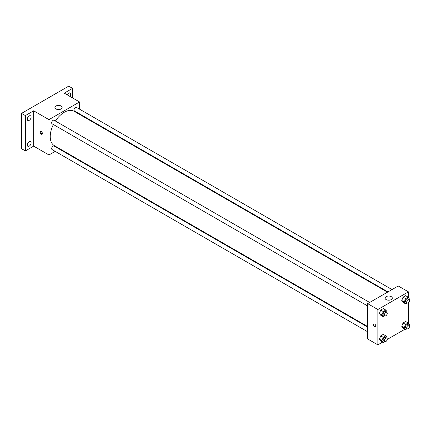 <?xml version="1.0" encoding="UTF-8"?>
<svg xmlns="http://www.w3.org/2000/svg" width="431" height="431" viewBox="0 0 431 431"><rect width="100%" height="100%" fill="white"/><g stroke="black" fill="none" stroke-linecap="round" stroke-linejoin="round"><path stroke-width="0.65" d="M55.195 151.362L48.956 154.966L33.661 146.131L25.375 150.915L21.55 148.706L21.55 113.38L68.718 86.146L72.543 88.355L72.543 97.923M59.72 148.749L59.246 149.024M29.2 146.147A2.705 1.562 -60 0 1 27.848 146.281A2.705 1.562 -60 0 1 27.433 144.116A2.705 1.562 -60 0 1 29.2 141.729A2.705 1.562 -60 0 1 30.553 141.594A2.705 1.562 -60 0 1 30.967 143.765A2.705 1.562 -60 0 1 29.2 146.147M29.2 120.357A2.705 1.562 -60 0 1 27.848 120.491A2.705 1.562 -60 0 1 27.433 118.326A2.705 1.562 -60 0 1 29.2 115.939A2.705 1.562 -60 0 1 30.553 115.804A2.705 1.562 -60 0 1 30.967 117.975A2.705 1.562 -60 0 1 29.2 120.357M33.661 146.131L33.661 110.805L25.375 115.589L21.55 113.38M25.375 150.915L25.375 115.589M48.956 154.966L48.956 119.635L33.661 110.805M48.956 119.635L79.552 101.969L64.257 93.139L72.543 88.355M55.971 108.962A3.604 2.08 180 0 1 54.915 107.491A3.604 2.08 180 0 1 58.519 105.412A3.604 2.08 180 0 1 62.123 107.491A3.604 2.08 180 0 1 59.898 109.415A3.604 2.08 180 0 1 55.971 108.962M67.209 94.847A2.705 1.562 -60 0 1 68.718 93.123A2.705 1.562 -60 0 1 70.07 92.988A2.705 1.562 -60 0 1 69.892 96.393M53.379 124.527A19.831 11.448 120 0 0 50.233 136.562A19.831 11.448 120 0 0 54.338 145.64L367.659 326.536M387.491 292.186L74.17 111.295A19.831 11.448 120 0 0 55.405 121.019M79.552 101.969L79.552 109.172M79.552 113.849L79.552 114.398M392.021 289.573L76.438 107.367A2.026 1.169 120 0 0 74.875 107.912A2.026 1.169 120 0 0 73.992 109.953A2.026 1.169 120 0 0 74.412 110.88L387.97 291.911M367.659 327.086L54.101 146.055A2.026 1.169 120 0 0 52.539 146.599A2.026 1.169 120 0 0 51.655 148.636A2.026 1.169 120 0 0 52.076 149.562L367.659 331.768M367.659 305.978L52.076 123.772A2.026 1.169 -60 0 1 52.076 121.434A2.026 1.169 -60 0 1 54.101 120.265L369.685 302.465M42.427 133.529A1.579 0.91 60 0 1 42.098 134.251A1.579 0.91 60 0 1 40.519 133.341A1.579 0.91 60 0 1 40.519 131.52A1.579 0.91 60 0 1 41.737 131.94A1.579 0.91 60 0 1 42.427 133.529M42.351 133.944A1.579 0.91 60 0 1 41.166 132.969A1.579 0.91 60 0 1 40.913 131.45M382.599 342.117L377.858 344.854L367.659 338.965L367.659 303.634L398.255 285.974L408.453 291.862L408.453 297.584M404.935 329.219L387.216 339.45M403.039 302.336L401.746 300.504L403.039 297.18L405.614 295.693L403.039 297.18L401.746 300.504L403.039 302.336L405.587 303.807L404.3 301.975L405.587 298.656L408.162 297.169L409.45 299.001L409.245 299.523M380.702 341.018L379.415 339.186L380.702 335.868L383.278 334.381L380.702 335.868L379.415 339.186L380.702 341.018L383.251 342.489L381.963 340.657L383.251 337.338L385.826 335.851L387.113 337.683L386.909 338.211M408.453 302.664L408.453 323.374M377.858 344.854L377.858 309.523L408.453 291.862M403.039 328.126L401.746 326.294L403.039 322.97L405.614 321.483L403.039 322.97L401.746 326.294L403.039 328.126L405.587 329.596L404.3 327.765L405.587 324.446L408.162 322.959L409.45 324.791L409.245 325.313M380.702 315.228L379.415 313.396L380.702 310.078L383.278 308.591L380.702 310.078L379.415 313.396L380.702 315.228L383.251 316.699L381.963 314.867L383.251 311.548L385.826 310.061L387.113 311.893L386.909 312.421M377.858 309.523L367.659 303.634M386.144 299.588A3.604 2.08 180 0 1 385.088 298.117A3.604 2.08 180 0 1 388.697 296.032A3.604 2.08 180 0 1 392.302 298.117A3.604 2.08 180 0 1 390.077 300.041A3.604 2.08 180 0 1 386.144 299.588M375.789 325.992A1.579 0.91 60 0 1 375.46 326.714A1.579 0.91 60 0 1 373.882 325.804A1.579 0.91 60 0 1 373.882 323.983A1.579 0.91 60 0 1 375.099 324.403A1.579 0.91 60 0 1 375.789 325.992M375.46 326.714A1.579 0.91 60 0 1 373.887 325.804A1.579 0.91 60 0 1 373.887 323.983M384.743 315.837L383.251 316.699M386.828 312.362L385.551 311.624A2.026 1.169 120 0 0 383.989 312.168A2.026 1.169 120 0 0 383.105 314.21A2.026 1.169 120 0 0 383.525 315.136L384.802 315.875A2.026 1.169 120 0 0 386.828 314.7A2.026 1.169 120 0 0 386.828 312.362A2.026 1.169 120 0 0 385.266 312.906A2.026 1.169 120 0 0 384.382 314.942A2.026 1.169 120 0 0 384.802 315.875M381.963 314.867L379.415 313.396M383.251 311.548L380.702 310.078M385.826 310.061L383.278 308.591M407.079 302.945L405.587 303.807M409.164 299.47L407.888 298.731A2.026 1.169 120 0 0 406.325 299.276A2.026 1.169 120 0 0 405.442 301.312A2.026 1.169 120 0 0 405.862 302.239L407.133 302.977A2.026 1.169 120 0 0 409.164 301.808A2.026 1.169 120 0 0 409.164 299.47A2.026 1.169 120 0 0 407.602 300.008A2.026 1.169 120 0 0 406.719 302.05A2.026 1.169 120 0 0 407.133 302.977M404.3 301.975L401.746 300.504M405.587 298.656L403.039 297.18M408.162 297.169L405.614 295.693M384.743 341.627L383.251 342.489M386.828 338.152L385.551 337.414A2.026 1.169 120 0 0 383.989 337.958A2.026 1.169 120 0 0 383.105 340A2.026 1.169 120 0 0 383.525 340.926L384.802 341.664A2.026 1.169 120 0 0 386.828 340.49A2.026 1.169 120 0 0 386.828 338.152A2.026 1.169 120 0 0 385.266 338.696A2.026 1.169 120 0 0 384.382 340.732A2.026 1.169 120 0 0 384.802 341.664M381.963 340.657L379.415 339.186M383.251 337.338L380.702 335.868M385.826 335.851L383.278 334.381M407.079 328.734L405.587 329.596M409.164 325.26L407.888 324.521A2.026 1.169 120 0 0 406.325 325.066A2.026 1.169 120 0 0 405.442 327.102A2.026 1.169 120 0 0 405.862 328.029L407.133 328.767A2.026 1.169 120 0 0 409.164 327.598A2.026 1.169 120 0 0 409.164 325.26A2.026 1.169 120 0 0 407.602 325.798A2.026 1.169 120 0 0 406.719 327.84A2.026 1.169 120 0 0 407.133 328.767M404.3 327.765L401.746 326.294M405.587 324.446L403.039 322.97M408.162 322.959L405.614 321.483"/></g></svg>
